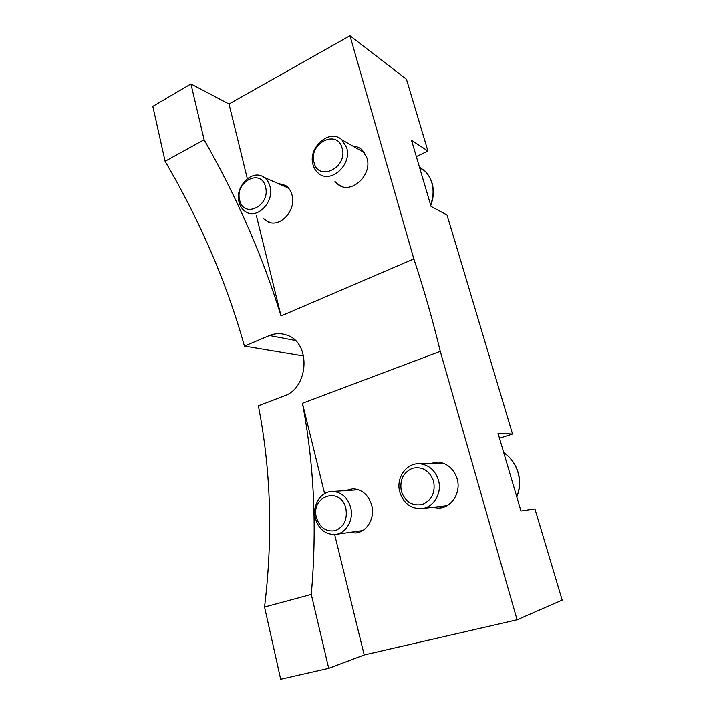 <?xml version="1.0" encoding="UTF-8"?>
<svg xmlns="http://www.w3.org/2000/svg" width="715" height="715" viewBox="0 0 715 715"><rect width="100%" height="100%" fill="white"/><g stroke="black" fill="none" stroke-linecap="round" stroke-linejoin="round"><path stroke-width="1.07" d="M277.483 183.255L285.553 185.444C288.717 187.598 290.871 190.771 291.997 194.972C296.761 210.666 279.011 228.97 266.99 221.158L263.728 218.593M345.193 490.651L353.022 488.774C362.219 489.489 368.44 494.95 371.675 505.148C375.286 517.919 366.947 532.219 355.578 532.979L349.412 532.443M352.924 146.128C356.374 146.316 359.404 147.54 361.996 149.792L366.965 157.944C372.747 175.381 350.538 195.195 337.9 184.363L334.978 181.485M428.794 463.713L438.483 462.113C447.662 463.508 453.873 469.067 457.117 478.782C461.372 492.501 451.54 507.945 438.617 508.124L432.298 507.373M264.55 607.026L280.673 679.25L328.712 668.337L311.284 594.415L264.55 607.026C273.005 537.242 270.949 470.175 258.374 405.807L284.07 395.94C309.246 387.959 311.329 341.591 286.045 334.888C280.495 333.083 274.989 333.297 269.519 335.541L244.441 346.105C226.78 283.069 200.334 221.471 165.085 161.304L204.115 139.782L190.941 83.914L228.997 103.979L349.975 35.75L406.442 79.213L427.91 151.026L416.344 156.603M427.91 151.026L411.545 140.363L431.056 206.438L447.045 215.009L512.53 434.05L499.481 438.25M512.53 434.05L498.006 433.254L520.958 511.019L534.918 508.928L562.178 600.126L517.079 619.798L440.279 351.369C432.79 320.275 423.968 289.459 413.833 258.928L281.022 315.976C262.682 256.274 237.04 197.546 204.115 139.782M244.441 346.105L303.759 356.043M165.085 161.304L152.822 106.338L190.941 83.914M334.647 534.516L364.203 654.958L517.079 619.798M364.203 654.958L328.712 668.337M440.279 351.369L302.436 403.251L324.61 493.618M311.284 594.415C317.085 528.313 314.135 464.598 302.436 403.251M349.975 35.75L413.833 258.928M228.997 103.979L247.319 178.661M256.453 215.867L281.022 315.976M433.603 481.24C429.518 470.604 422.476 466.287 412.475 468.28C403.171 472.499 399.462 480.158 401.347 491.276C405.217 501.832 412.18 506.238 422.252 504.495C431.78 500.357 435.56 492.599 433.603 481.24M399.819 492.135C395.565 477.826 406.871 462.113 420.393 463.865C429.286 465.197 435.301 470.622 438.429 480.131C442.522 493.538 432.941 508.615 420.429 508.714C410.187 508.356 403.323 502.833 399.819 492.135M345.899 508.517C340.832 485.851 310.31 495.844 316.459 517.678C319.882 527.849 326.183 532.166 335.362 530.628C344.058 526.803 347.57 519.43 345.899 508.517M315.395 518.375C311.892 505.326 321.017 490.991 332.69 491.464C341.564 492.143 347.544 497.461 350.645 507.418C354.095 519.868 345.997 533.801 335.04 534.48C325.262 534.534 318.711 529.163 315.395 518.375M342.145 148.255C337.328 128.486 308.174 143.67 314.037 162.475C318.354 182.218 348.125 167.605 342.145 148.255M313.036 164.745C307.548 147.603 329.812 128.03 341.904 139.845L346.695 147.755C352.209 164.647 330.804 184.005 318.702 173.531C315.932 171.386 314.046 168.463 313.036 164.745M265.533 187.008C261.306 167.846 234.475 181.825 239.677 200.075C243.457 219.201 270.824 205.768 265.533 187.008M239.033 202.095C234.556 186.695 252.243 168.686 263.835 177.249C266.874 179.313 268.929 182.388 270.002 186.472C274.524 201.657 257.454 219.487 245.978 211.944C242.492 209.879 240.177 206.599 239.033 202.095M269.519 335.541L295.197 340.447M516.757 496.773C519.921 488.846 520.306 480.686 517.919 472.284C515.318 463.972 510.599 457.439 503.753 452.711M430.573 204.821C433.433 197.269 433.835 189.904 431.797 182.718C430.341 177.919 427.901 173.915 424.478 170.724L419.455 167.158M266.99 221.158L270.824 222.588M355.578 532.979L356.955 532.782M337.9 184.363L342.851 186.776M438.617 508.124L441.137 507.829M503.726 452.64C510.671 457.377 515.452 463.928 518.08 472.293C520.493 480.766 520.073 488.989 516.82 496.97M443.836 463.427L420.393 463.865M446.991 505.711L422.923 508.437M358.581 489.784L332.69 491.464M362.675 530.557L336.399 534.293M419.651 167.802L424.478 170.724C427.981 173.968 430.493 178.017 431.994 182.879C434.121 190.226 433.701 197.715 430.734 205.366M364.605 152.787L341.904 139.845M288.565 188.134L263.835 177.249"/></g></svg>
